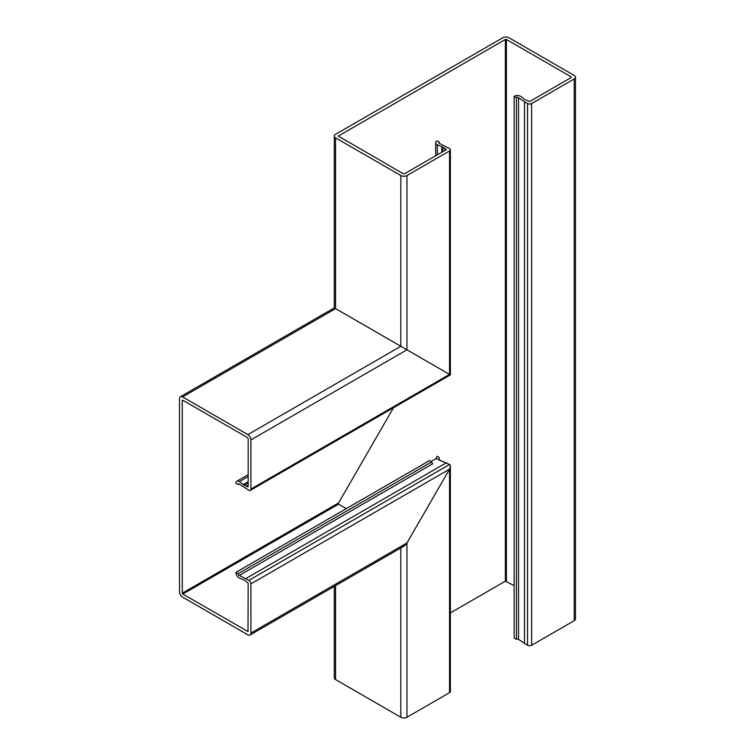 <?xml version="1.0" encoding="UTF-8"?>
<svg xmlns="http://www.w3.org/2000/svg" width="755" height="755" viewBox="0 0 755 755"><rect width="100%" height="100%" fill="white"/><g stroke="black" fill="none" stroke-linecap="round" stroke-linejoin="round"><path stroke-width="1.13" d="M571.252 76.906L571.252 77.491L571.252 76.906L506.388 39.458L505.369 39.458L338.306 136.079L403.387 173.829L404.406 173.829L446.063 149.773L442.694 147.008L437.324 144.79A4.615 2.661 180 0 1 437.022 144.63A4.615 2.661 180 0 1 435.673 142.742A4.615 2.661 180 0 1 437.022 140.864L439.268 142.157L439.268 143.337A1.444 0.831 0 0 0 439.363 143.384L449.536 148.593A2.888 1.661 180 0 1 450.376 149.773A2.888 1.661 180 0 1 449.536 150.953L406.954 175.528A4.322 2.501 180 0 1 400.829 175.528L335.56 137.844A4.322 2.501 180 0 1 334.295 136.079A4.322 2.501 180 0 1 335.56 134.314L502.821 37.75A4.322 2.501 0 0 1 508.936 37.75L574.215 75.434A4.322 2.501 0 0 1 575.48 77.199L575.48 618.921A4.322 2.501 0 0 1 574.215 620.685L531.633 645.27A2.888 1.661 0 0 1 527.556 645.27L518.525 639.391A1.444 0.831 180 0 0 518.44 639.343A1.444 0.831 180 0 0 516.401 639.343L516.401 97.621A1.444 0.831 180 0 1 518.44 97.621A1.444 0.831 180 0 1 518.525 97.678L524.489 101.783L524.489 643.505M439.268 142.157A1.444 0.831 0 0 0 438.844 142.742A1.444 0.831 0 0 0 439.268 143.337M571.252 77.491L529.595 101.547L524.801 99.603L520.959 96.498A4.615 2.661 0 0 0 520.686 96.329A4.615 2.661 0 0 0 514.155 96.329L514.155 638.041L516.401 639.343M439.268 457.549L439.268 459.899L449.536 464.495L450.376 466.363L449.536 469.204C450.631 467.005 450.631 465.429 449.536 464.495L436.003 458.634L437.022 456.256L439.268 457.549L439.268 459.899M450.376 466.363L450.376 691.486A2.888 1.661 180 0 1 449.536 692.665L406.954 717.25A4.322 2.501 180 0 1 400.829 717.25L335.56 679.566A4.322 2.501 180 0 1 334.295 677.801L334.295 586.371M182.276 400.518L182.786 400.225L182.276 400.518L182.276 593.185L182.786 594.072L248.008 631.548L248.159 583.115L244.082 579.934L239.467 578.16A4.615 2.661 60 0 1 239.184 578.009A4.615 2.661 60 0 1 235.919 572.356L238.165 573.649A1.444 0.831 -120 0 0 239.184 575.423A1.444 0.831 -120 0 0 239.269 575.461L248.876 580.35A2.888 1.661 60 0 1 250.915 583.879L250.915 633.049A4.322 2.501 60 0 1 250.018 635.03L403.897 546.186L406.954 542.958L449.536 469.204L406.954 542.958C404.916 546.044 402.877 547.224 400.829 546.488M338.523 502.981L338.523 504.151L346.281 508.644L338.523 504.151L338.523 502.981L338.523 504.151L338.523 502.981L393.515 407.728L338.523 502.981L182.276 593.185M524.489 101.783L527.556 103.548A2.888 1.661 0 0 0 531.633 103.548L574.215 78.964A4.322 2.501 0 0 0 575.48 77.199M450.376 612.928L505.369 581.171L514.155 585.663M516.401 97.621L514.155 96.329M449.536 150.953L449.536 374.405L450.376 374.895L406.954 349.82L450.376 374.895L450.376 149.773M239.184 484.002A1.444 0.831 60 0 0 238.467 483.927A1.444 0.831 60 0 0 238.165 484.587L239.184 484.002A1.444 0.831 60 0 1 239.269 484.059L248.876 490.259A2.888 1.661 -120 0 0 250.311 490.401A2.888 1.661 -120 0 0 250.915 489.08L250.915 439.91A4.322 2.501 -120 0 0 247.857 434.616L400.829 346.29L406.954 349.82L335.56 308.606C333.908 307.653 333.908 307.653 335.56 308.606L400.829 346.29L400.829 175.528M444.865 148.49L444.865 150.462M441.807 146.961L441.807 152.227M238.165 573.649L431.681 461.928A1.444 0.831 60 0 0 432.7 463.693A1.444 0.831 60 0 0 432.794 463.74L239.269 575.461M182.786 400.225L247.649 437.673L248.159 438.561L248.159 486.664L244.082 485.135L239.467 481.586A4.615 2.661 -120 0 0 239.184 481.407A4.615 2.661 -120 0 0 236.881 481.18A4.615 2.661 -120 0 0 235.919 483.294L238.165 484.587M247.857 434.616L182.578 396.932A4.322 2.501 -120 0 0 180.417 396.715A4.322 2.501 -120 0 0 179.52 398.697L179.52 591.826A4.322 2.501 60 0 0 182.578 597.13L247.857 634.813A4.322 2.501 60 0 0 250.018 635.03M182.578 396.932L335.56 308.606C333.908 307.653 333.908 307.653 335.56 308.606L335.56 137.844M246.451 486.267L248.159 485.286M243.591 484.389L248.159 481.747M235.919 572.356L429.444 460.625L431.681 461.928M430.992 461.522L436.003 458.634M245.809 578.585L446.469 462.73M437.324 144.79L437.324 154.822M518.525 97.678L518.525 639.391M250.915 583.879L449.536 469.204L449.536 692.665M250.915 633.049L406.954 542.958L406.954 717.25M400.829 547.951L400.829 717.25M335.56 585.635L335.56 679.566M531.633 103.548L531.633 645.27M527.556 103.548L527.556 645.27M574.215 78.964L574.215 620.685M505.369 39.458L505.369 581.171M338.523 135.787L338.523 136.372M506.388 39.458L506.388 581.171M406.954 175.528L406.954 349.82L250.915 439.91M446.063 149.179L446.063 149.773M444.742 148.178L444.742 150.538M442.694 147.008L442.694 151.717M442.355 146.932L442.355 151.915M250.915 489.08L449.536 374.405M247.649 486.956L248.159 486.664M246.121 486.314L248.159 485.135M244.082 485.135L248.159 482.775M243.846 484.87L248.159 482.379M239.467 481.586L248.159 476.565M248.876 580.35L449.536 464.495M182.786 594.072L338.523 504.151M247.649 631.52L248.159 631.218M334.295 136.079L334.295 307.88L180.417 396.715M435.673 142.742L435.673 155.775M236.881 481.18L248.159 474.668M250.311 490.401L450.376 374.895"/></g></svg>
